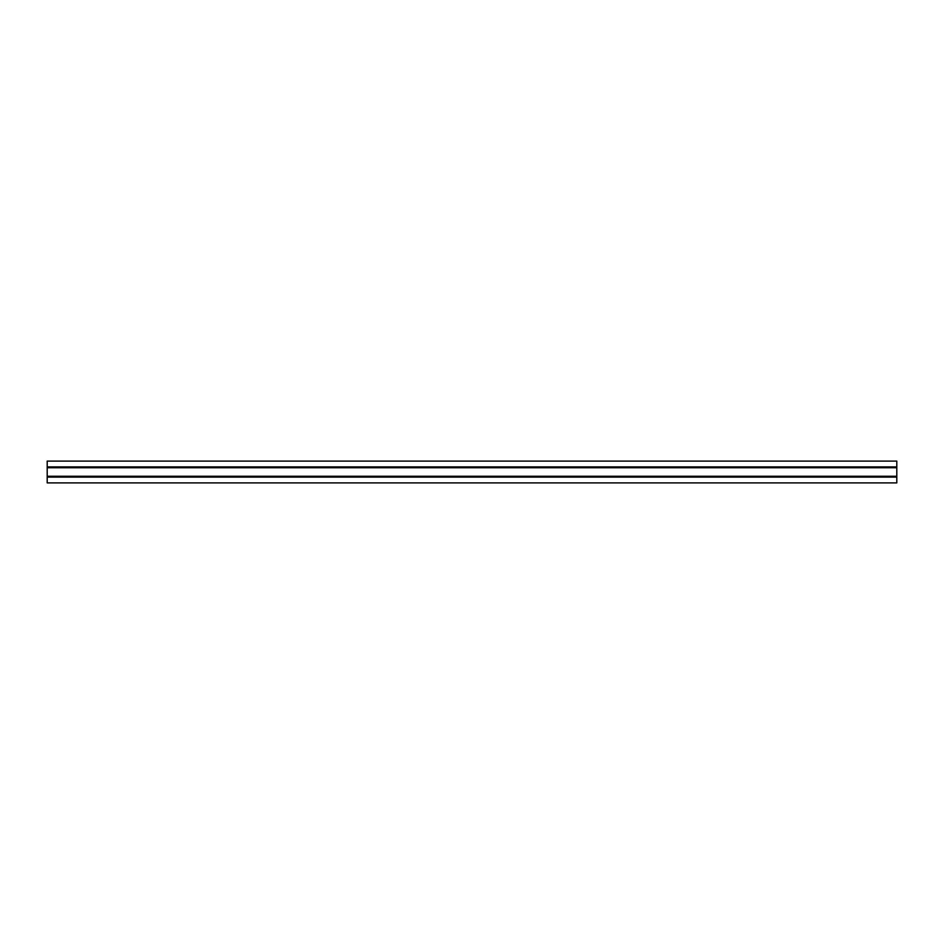 <?xml version="1.0" encoding="UTF-8"?>
<svg xmlns="http://www.w3.org/2000/svg" width="944" height="944" viewBox="0 0 944 944"><rect width="100%" height="100%" fill="white"/><g stroke="black" fill="none" stroke-linecap="round" stroke-linejoin="round"><path stroke-width="1.42" d="M896.8 461.109L47.2 461.109L47.2 482.891L896.8 482.891L896.8 461.109M47.2 477.109L896.8 477.109M47.2 466.891L896.8 466.891M47.2 476.307L896.8 476.307M47.2 476.248L896.8 476.248M47.2 467.752L896.8 467.752M47.2 467.693L896.8 467.693"/></g></svg>
